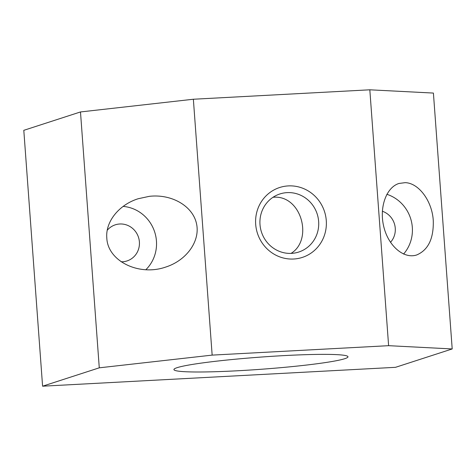 <?xml version="1.0" encoding="UTF-8"?>
<svg xmlns="http://www.w3.org/2000/svg" width="476" height="476" viewBox="0 0 476 476"><rect width="100%" height="100%" fill="white"/><g stroke="black" fill="none" stroke-linecap="round" stroke-linejoin="round"><path stroke-width="0.71" d="M388.612 345.677L369.822 89.803L193.363 99.24L80.486 111.949L23.8 130.323L42.59 386.197L395.514 367.323L452.2 348.95L388.612 345.677L212.153 355.114L193.363 99.24M288.301 185.908A36.741 35.248 -108 0 1 322.895 239.101A36.741 35.248 -108 0 1 261.764 242.373A36.741 35.248 -108 0 1 288.301 185.908M212.153 355.114L99.276 367.823L42.59 386.197M99.276 367.823L80.486 111.949M344.773 358.696A87.263 6.087 175.8 0 0 347.98 356.786A87.263 6.087 175.8 0 0 260.503 357.107A87.263 6.087 175.8 0 0 173.924 369.572A87.263 6.087 175.8 0 0 249.353 370.078A87.263 6.087 175.8 0 0 344.773 358.696M452.2 348.95L433.41 93.07L369.822 89.803M433.267 220.519C433.785 238.512 428.275 249.989 416.726 254.952C403.928 259.253 388.517 246.14 383.852 226.987C378.997 207.893 386.078 187.484 398.942 183.468L405.147 182.659C418.713 182.945 432.119 200.997 433.267 220.519M123.135 206.4A36.741 35.248 -108 0 1 154.307 230.908A36.741 35.248 -108 0 1 145.823 269.743M149.28 196.344C171.39 193.768 192.471 205.816 196.427 223.298C200.592 240.731 186.872 260.295 165.731 267.06C138.903 276.473 107.653 261.05 106.808 237.982C105.357 221.739 118.935 204.751 138.195 198.736L149.28 196.344M291.044 253.393C313.505 239.725 301.433 194.88 273.468 197.248M287.087 192.625A30.529 29.286 -108 0 1 318.135 217.657A30.529 29.286 -108 0 1 298.732 252.042A30.529 29.286 -108 0 1 261.461 232.032A30.529 29.286 -108 0 1 279.906 193.958A30.529 29.286 -108 0 1 287.087 192.625M107.243 230.259A18.986 18.213 -108 0 1 115.299 224.821A18.986 18.213 -108 0 1 119.768 223.994A18.986 18.213 -108 0 1 139.075 239.559A18.986 18.213 -108 0 1 127.009 260.943A18.986 18.213 -108 0 1 121.124 261.788M382.335 211.237A18.986 18.213 -108 0 1 390.487 242.338M386.851 194.291A36.741 35.248 -108 0 1 403.577 254.065"/></g></svg>
